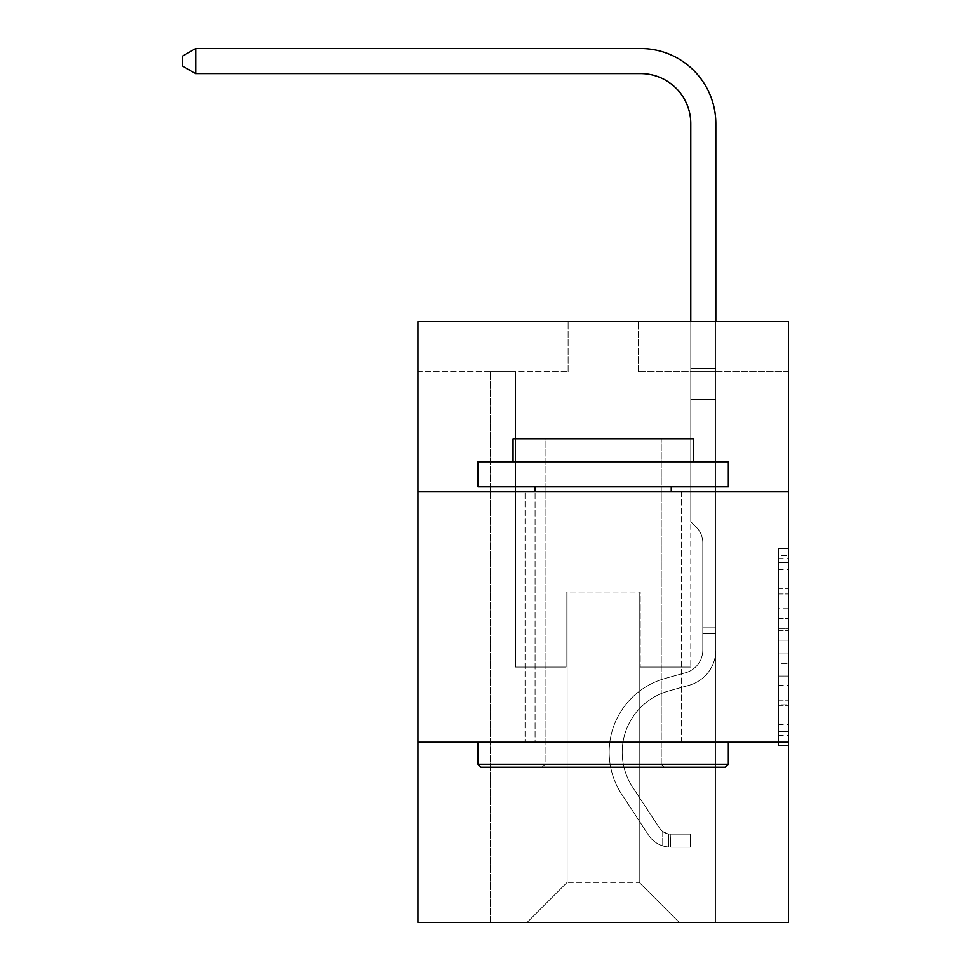 <?xml version="1.0" encoding="UTF-8"?>
<svg xmlns="http://www.w3.org/2000/svg" width="971" height="971" viewBox="0 0 971 971"><rect width="100%" height="100%" fill="white"/><g stroke="black" fill="none" stroke-linecap="round" stroke-linejoin="round"><path stroke-width="0.73" stroke-dasharray="4.86 3.64" d="M778.402 608.744L778.402 640.192L788.416 640.192L788.416 735.533L788.416 558.604L788.416 640.192L778.402 640.192L778.402 555.655L778.402 745.364L778.402 548.785L778.402 731.6L788.416 731.6L778.402 731.6L788.416 731.6L778.402 731.6L778.402 700.152L778.402 745.364L788.416 745.364L788.416 548.785L788.416 731.114L788.416 653.956L778.402 653.956L788.416 653.956L788.416 700.152L788.416 562.537L778.402 562.537L788.416 562.537L788.416 745.364L788.416 558.604L788.416 745.364L778.402 745.364L778.402 548.785L788.416 548.785L788.416 558.604L788.416 548.785L788.416 558.604L788.416 548.785L788.416 555.655L788.416 548.785L778.402 548.785L778.402 562.537L788.416 562.537L778.402 562.537L778.402 608.744L788.416 608.744M681.266 491.86L681.266 742.208L525.056 742.208L681.266 742.208L525.056 742.208L681.266 742.208L681.266 491.86L525.056 491.86L525.056 742.208L525.056 491.86L681.266 491.86M788.416 628.395L788.416 618.563L788.416 628.395L778.402 628.395L778.402 588.839L778.402 705.31L778.402 676.071L788.416 676.071L778.402 676.071L778.402 745.364L788.416 745.364L778.402 745.364L788.416 745.364L778.402 745.364L778.402 548.785L788.416 548.785L778.402 548.785L788.416 548.785L778.402 548.785L778.402 628.395L788.416 628.395M788.416 742.208L788.416 922.45L417.906 922.45L417.906 742.208L788.416 742.208L788.416 321.619L638.214 321.619L788.416 321.619L788.416 371.699L788.416 321.619L417.906 321.619L568.108 321.619L417.906 321.619L417.906 371.699L568.108 371.699L417.906 371.699L417.906 321.619L417.906 491.86L788.416 491.86L417.906 491.86L417.906 742.208L788.416 742.208L417.906 742.208M490.513 922.45L715.821 922.45L715.821 371.699L690.782 371.699L715.821 371.699L690.782 371.699L715.821 371.699L690.782 371.699L715.821 371.699L690.782 371.699L715.821 371.699L690.782 371.699L715.821 371.699L690.782 371.699L715.821 371.699L690.782 371.699L715.821 371.699L690.782 371.699L715.821 371.699L690.782 371.699L715.821 371.699L690.782 371.699L715.821 371.699L715.821 922.45L715.821 371.699L715.821 922.45L715.821 371.699L715.821 922.45L715.821 371.699L715.821 922.45L715.821 371.699L715.821 922.45L715.821 371.699L715.821 922.45L715.821 371.699L715.821 922.45L715.821 371.699L715.821 922.45L715.821 371.699L715.821 922.45L715.821 371.699L715.821 922.45L490.513 922.45L527.059 922.45L490.513 922.45L527.059 922.45L490.513 922.45L527.059 922.45L490.513 922.45L527.059 922.45L490.513 922.45L527.059 922.45L490.513 922.45L527.059 922.45L490.513 922.45L527.059 922.45L490.513 922.45L527.059 922.45L490.513 922.45L527.059 922.45L490.513 922.45L490.513 371.699L515.54 371.699L490.513 371.699L515.54 371.699L490.513 371.699L515.54 371.699L490.513 371.699L515.54 371.699L490.513 371.699L515.54 371.699L490.513 371.699L515.54 371.699L490.513 371.699L515.54 371.699L490.513 371.699L515.54 371.699L490.513 371.699L515.54 371.699L490.513 371.699L515.54 371.699L490.513 371.699L490.513 922.45M788.416 371.699L638.214 371.699L788.416 371.699M567.113 882.396L567.113 591.994L567.113 882.396L567.113 591.994L639.209 591.994L639.209 882.396L567.113 882.396L527.059 922.45L567.113 882.396L567.113 591.994L567.113 882.396L567.113 591.994L566.105 591.994L566.105 667.101L515.54 667.101L515.54 371.699L515.54 667.101L515.54 371.699L515.54 667.101L515.54 371.699L515.54 667.101L515.54 371.699L515.54 667.101L515.54 371.699L515.54 667.101L515.54 371.699L515.54 667.101L515.54 371.699L515.54 667.101L515.54 371.699L515.54 667.101L515.54 371.699L515.54 667.101L515.54 371.699L515.54 667.101L566.105 667.101L515.54 667.101L566.105 667.101L515.54 667.101L566.105 667.101L515.54 667.101L566.105 667.101L515.54 667.101L566.105 667.101L515.54 667.101L566.105 667.101L515.54 667.101L566.105 667.101L515.54 667.101L566.105 667.101L515.54 667.101L566.105 667.101L515.54 667.101L566.105 667.101L566.105 591.994L566.105 667.101L566.105 591.994L566.105 667.101L566.105 591.994L566.105 667.101L566.105 591.994L566.105 667.101L566.105 591.994L566.105 667.101L566.105 591.994L566.105 667.101L566.105 591.994L566.105 667.101L566.105 591.994L566.105 667.101L566.105 591.994L566.105 667.101L566.105 591.994L567.113 591.994L566.105 591.994L567.113 591.994L566.105 591.994L567.113 591.994L566.105 591.994L567.113 591.994L566.105 591.994L567.113 591.994L566.105 591.994L567.113 591.994L566.105 591.994L567.113 591.994L566.105 591.994L567.113 591.994L566.105 591.994L567.113 591.994L566.105 591.994L567.113 591.994L567.113 882.396L527.059 922.45L567.113 882.396L567.113 591.994L567.113 882.396L527.059 922.45L567.113 882.396L567.113 591.994L567.113 882.396L527.059 922.45L567.113 882.396L567.113 591.994L567.113 882.396L527.059 922.45L567.113 882.396L567.113 591.994L567.113 882.396L527.059 922.45L567.113 882.396L567.113 591.994L567.113 882.396L527.059 922.45L567.113 882.396L567.113 591.994L567.113 882.396L527.059 922.45L567.113 882.396L567.113 591.994L567.113 882.396L527.059 922.45L567.113 882.396L527.059 922.45L567.113 882.396L639.209 882.396L639.209 591.994L639.209 882.396L679.263 922.45L639.209 882.396L639.209 591.994L639.209 882.396L679.263 922.45L639.209 882.396L639.209 591.994L639.209 882.396L679.263 922.45L639.209 882.396L639.209 591.994L639.209 882.396L679.263 922.45L639.209 882.396L639.209 591.994L639.209 882.396L679.263 922.45L639.209 882.396L639.209 591.994L639.209 882.396L679.263 922.45L639.209 882.396L639.209 591.994L639.209 882.396L679.263 922.45L639.209 882.396L639.209 591.994L639.209 882.396L679.263 922.45L639.209 882.396L639.209 591.994L639.209 882.396L679.263 922.45L639.209 882.396L639.209 591.994L639.209 882.396L679.263 922.45L639.209 882.396L639.209 591.994L567.113 591.994L567.113 882.396L527.059 922.45L567.113 882.396M640.217 591.994L639.209 591.994L640.217 591.994L639.209 591.994L640.217 591.994L639.209 591.994L640.217 591.994L639.209 591.994L640.217 591.994L639.209 591.994L640.217 591.994L639.209 591.994L640.217 591.994L639.209 591.994L640.217 591.994L639.209 591.994L640.217 591.994L639.209 591.994L640.217 591.994L639.209 591.994L640.217 591.994L640.217 667.101L640.217 591.994M679.263 922.45L639.209 882.396L679.263 922.45M638.214 371.699L638.214 321.619L638.214 371.699M568.108 371.699L568.108 321.619L568.108 371.699M690.782 371.699L690.782 667.101L640.217 667.101L690.782 667.101L640.217 667.101L690.782 667.101L640.217 667.101L690.782 667.101L640.217 667.101L690.782 667.101L640.217 667.101L690.782 667.101L640.217 667.101L690.782 667.101L640.217 667.101L690.782 667.101L640.217 667.101L690.782 667.101L640.217 667.101L690.782 667.101L640.217 667.101L690.782 667.101L690.782 371.699M788.416 491.86L417.906 491.86M778.402 640.192L788.416 640.192L778.402 640.192M778.402 555.655L778.402 548.785L778.402 555.655L788.416 555.655L778.402 555.655M778.402 704.812L778.402 663.776L778.402 704.812L788.416 704.812L778.402 704.812M778.402 663.776L778.402 653.956L788.416 653.956L778.402 653.956L778.402 663.776L788.416 663.776L778.402 663.776M778.402 588.839L778.402 562.537L778.402 588.839L788.416 588.839L778.402 588.839M778.402 548.785L788.416 548.785L778.402 548.785L778.402 558.604L778.402 548.785L788.416 548.785M778.402 745.364L788.416 745.364L778.402 745.364L778.402 735.533L778.402 745.364M195.608 73.59L182.584 66.077L182.584 56.063L195.608 48.55L182.584 56.063L195.608 48.55L640.714 48.55A75.107 75.107 0 0 1 715.821 123.657L715.821 368.555L690.782 368.555L690.782 123.657L690.782 521.694L696.425 527.338A21.763 21.763 0 0 1 702.798 542.728L702.798 650.085L702.798 542.728A21.763 21.763 0 0 0 696.425 527.338L690.782 521.694L690.782 368.555L690.782 521.694L696.425 527.338A21.763 21.763 0 0 1 702.798 542.728L702.798 650.085A23.535 23.535 0 0 1 685.587 672.757A23.535 23.535 0 0 0 702.798 650.085A23.535 23.535 0 0 1 685.587 672.757A23.535 23.535 0 0 0 702.798 650.085L702.798 542.728A21.763 21.763 0 0 0 696.425 527.338L690.782 521.694L690.782 368.555L690.782 521.694L696.425 527.338L690.782 521.694L690.782 368.555L690.782 521.694L690.782 368.555L690.782 399.53L715.821 399.53L715.821 650.085A36.546 36.546 0 0 1 689.082 685.295A36.546 36.546 0 0 0 715.821 650.085A36.546 36.546 0 0 1 689.082 685.295A36.546 36.546 0 0 0 715.821 650.085L715.821 627.849L702.798 627.849L715.821 627.849L702.798 627.849L715.821 627.849L702.798 627.849L715.821 627.849L702.798 627.849L702.798 650.085A23.535 23.535 0 0 1 685.587 672.757A23.535 23.535 0 0 0 702.798 650.085L702.798 627.849L702.798 650.085A23.535 23.535 0 0 1 685.587 672.757A23.535 23.535 0 0 0 702.798 650.085A23.535 23.535 0 0 1 685.587 672.757A23.535 23.535 0 0 0 702.798 650.085L702.798 627.849L702.798 650.085A23.535 23.535 0 0 1 685.587 672.757A23.535 23.535 0 0 0 702.798 650.085L702.798 627.849L702.798 650.085A23.535 23.535 0 0 1 685.587 672.757A23.535 23.535 0 0 0 702.798 650.085A23.535 23.535 0 0 1 685.587 672.757A23.535 23.535 0 0 0 702.798 650.085L702.798 627.849L702.798 650.085A23.535 23.535 0 0 1 685.587 672.757A23.535 23.535 0 0 0 702.798 650.085L702.798 627.849L702.798 650.085A23.535 23.535 0 0 1 685.587 672.757A23.535 23.535 0 0 0 702.798 650.085A23.535 23.535 0 0 1 685.587 672.757L665.208 678.438L685.587 672.757A23.535 23.535 0 0 0 702.798 650.085A23.535 23.535 0 0 1 685.587 672.757L665.208 678.438L685.587 672.757A23.535 23.535 0 0 0 702.798 650.085L702.798 627.849L702.798 650.085A23.535 23.535 0 0 1 685.587 672.757L665.208 678.438L685.587 672.757A23.535 23.535 0 0 0 702.798 650.085A23.535 23.535 0 0 1 685.587 672.757L665.208 678.438L685.587 672.757A23.535 23.535 0 0 0 702.798 650.085A23.535 23.535 0 0 1 685.587 672.757L665.208 678.438L685.587 672.757A23.535 23.535 0 0 0 702.798 650.085L702.798 627.849L702.798 650.085A23.535 23.535 0 0 1 685.587 672.757L665.208 678.438L685.587 672.757A23.535 23.535 0 0 0 702.798 650.085A23.535 23.535 0 0 1 685.587 672.757L665.208 678.438A76.6 76.6 0 0 0 621.719 794.254A76.6 76.6 0 0 1 665.208 678.438L685.587 672.757L665.208 678.438A76.6 76.6 0 0 0 621.719 794.254A76.6 76.6 0 0 1 665.208 678.438A76.6 76.6 0 0 0 621.719 794.254A76.6 76.6 0 0 1 665.208 678.438L685.587 672.757A23.535 23.535 0 0 0 702.798 650.085A23.535 23.535 0 0 1 685.587 672.757L665.208 678.438A76.6 76.6 0 0 0 621.719 794.254A76.6 76.6 0 0 1 665.208 678.438L685.587 672.757L665.208 678.438A76.6 76.6 0 0 0 621.719 794.254A76.6 76.6 0 0 1 665.208 678.438A76.6 76.6 0 0 0 621.719 794.254A76.6 76.6 0 0 1 665.208 678.438L685.587 672.757L665.208 678.438A76.6 76.6 0 0 0 621.719 794.254A76.6 76.6 0 0 1 665.208 678.438L685.587 672.757A23.535 23.535 0 0 0 702.798 650.085L702.798 627.849L702.798 650.085A23.535 23.535 0 0 1 685.587 672.757L665.208 678.438A76.6 76.6 0 0 0 621.719 794.254A76.6 76.6 0 0 1 665.208 678.438A76.6 76.6 0 0 0 621.719 794.254A76.6 76.6 0 0 1 665.208 678.438L685.587 672.757L665.208 678.438A76.6 76.6 0 0 0 621.719 794.254A76.6 76.6 0 0 1 665.208 678.438A76.6 76.6 0 0 0 621.719 794.254L648.567 835.169L621.719 794.254A76.6 76.6 0 0 1 665.208 678.438L685.587 672.757L665.208 678.438A76.6 76.6 0 0 0 621.719 794.254L648.567 835.169L621.719 794.254A76.6 76.6 0 0 1 665.208 678.438A76.6 76.6 0 0 0 621.719 794.254L648.567 835.169L621.719 794.254A76.6 76.6 0 0 1 665.208 678.438A76.6 76.6 0 0 0 621.719 794.254L648.567 835.169L621.719 794.254A76.6 76.6 0 0 1 665.208 678.438L685.587 672.757A23.535 23.535 0 0 0 702.798 650.085A23.535 23.535 0 0 1 685.587 672.757L665.208 678.438A76.6 76.6 0 0 0 621.719 794.254L648.567 835.169L621.719 794.254A76.6 76.6 0 0 1 665.208 678.438A76.6 76.6 0 0 0 621.719 794.254L648.567 835.169L621.719 794.254A76.6 76.6 0 0 1 665.208 678.438A76.6 76.6 0 0 0 621.719 794.254L648.567 835.169A26.533 26.533 0 0 0 662.744 845.911C670.463 847.549 670.463 847.549 662.744 845.911C670.463 847.549 670.463 847.549 662.744 845.911A26.533 26.533 0 0 1 648.567 835.169L621.719 794.254L648.567 835.169A26.533 26.533 0 0 0 670.257 847.137A26.533 26.533 0 0 1 648.567 835.169A26.533 26.533 0 0 0 662.744 845.911C670.463 847.549 670.463 847.549 662.744 845.911C670.463 847.549 670.463 847.549 662.744 845.911A26.533 26.533 0 0 1 648.567 835.169L621.719 794.254L648.567 835.169A26.533 26.533 0 0 0 670.257 847.137A26.533 26.533 0 0 1 648.567 835.169A26.533 26.533 0 0 0 662.744 845.911C670.463 847.549 670.463 847.549 662.744 845.911C670.463 847.549 670.463 847.549 662.744 845.911A26.533 26.533 0 0 1 648.567 835.169L621.719 794.254A76.6 76.6 0 0 1 665.208 678.438L685.587 672.757L665.208 678.438A76.6 76.6 0 0 0 621.719 794.254L648.567 835.169A26.533 26.533 0 0 0 670.257 847.137A26.533 26.533 0 0 1 648.567 835.169A26.533 26.533 0 0 0 662.744 845.911C670.463 847.549 670.463 847.549 662.744 845.911C670.463 847.549 670.463 847.549 662.744 845.911A26.533 26.533 0 0 1 648.567 835.169L621.719 794.254L648.567 835.169A26.533 26.533 0 0 0 670.257 847.137A26.533 26.533 0 0 1 648.567 835.169A26.533 26.533 0 0 0 662.744 845.911C670.463 847.549 670.463 847.549 662.744 845.911C670.463 847.549 670.463 847.549 662.744 845.911A26.533 26.533 0 0 1 648.567 835.169L621.719 794.254L648.567 835.169A26.533 26.533 0 0 0 670.257 847.137A26.533 26.533 0 0 1 648.567 835.169A26.533 26.533 0 0 0 662.744 845.911C670.463 847.549 670.463 847.549 662.744 845.911C670.463 847.549 670.463 847.549 662.744 845.911A26.533 26.533 0 0 1 648.567 835.169L621.719 794.254A76.6 76.6 0 0 1 665.208 678.438A76.6 76.6 0 0 0 621.719 794.254L648.567 835.169A26.533 26.533 0 0 0 670.257 847.137A26.533 26.533 0 0 1 648.567 835.169A26.533 26.533 0 0 0 662.744 845.911C670.463 847.549 670.463 847.549 662.744 845.911C670.463 847.549 670.463 847.549 662.744 845.911A26.533 26.533 0 0 1 648.567 835.169L621.719 794.254L648.567 835.169A26.533 26.533 0 0 0 670.257 847.137A26.533 26.533 0 0 1 648.567 835.169A26.533 26.533 0 0 0 662.744 845.911C670.463 847.549 670.463 847.549 662.744 845.911C670.463 847.549 670.463 847.549 662.744 845.911A26.533 26.533 0 0 1 648.567 835.169L621.719 794.254L648.567 835.169A26.533 26.533 0 0 0 670.257 847.137A26.533 26.533 0 0 1 648.567 835.169A26.533 26.533 0 0 0 662.744 845.911C670.463 847.549 670.463 847.549 662.744 845.911C670.463 847.549 670.463 847.549 662.744 845.911A26.533 26.533 0 0 1 648.567 835.169L621.719 794.254A76.6 76.6 0 0 1 665.208 678.438A76.6 76.6 0 0 0 621.719 794.254L648.567 835.169A26.533 26.533 0 0 0 670.257 847.137A26.533 26.533 0 0 1 648.567 835.169A26.533 26.533 0 0 0 662.744 845.911C670.463 847.549 670.463 847.549 662.744 845.911C670.463 847.549 670.463 847.549 662.744 845.911A26.533 26.533 0 0 1 648.567 835.169L621.719 794.254L648.567 835.169A26.533 26.533 0 0 0 670.257 847.137L690.284 847.149L670.257 847.137A26.533 26.533 0 0 1 648.567 835.169L621.719 794.254A76.6 76.6 0 0 1 665.208 678.438L685.587 672.757A23.535 23.535 0 0 0 702.798 650.085L702.798 627.849L702.798 633.857L702.798 627.849L715.821 627.849L715.821 650.085A36.546 36.546 0 0 1 689.082 685.295A36.546 36.546 0 0 0 715.821 650.085L715.821 633.857L715.821 650.085A36.546 36.546 0 0 1 689.082 685.295A36.546 36.546 0 0 0 715.821 650.085A36.546 36.546 0 0 1 689.082 685.295A36.546 36.546 0 0 0 715.821 650.085A36.546 36.546 0 0 1 689.082 685.295A36.546 36.546 0 0 0 715.821 650.085A36.546 36.546 0 0 1 689.082 685.295A36.546 36.546 0 0 0 715.821 650.085A36.546 36.546 0 0 1 689.082 685.295A36.546 36.546 0 0 0 715.821 650.085A36.546 36.546 0 0 1 689.082 685.295A36.546 36.546 0 0 0 715.821 650.085A36.546 36.546 0 0 1 689.082 685.295A36.546 36.546 0 0 0 715.821 650.085A36.546 36.546 0 0 1 689.082 685.295L668.703 690.976L689.082 685.295A36.546 36.546 0 0 0 715.821 650.085A36.546 36.546 0 0 1 689.082 685.295L668.703 690.976L689.082 685.295A36.546 36.546 0 0 0 715.821 650.085A36.546 36.546 0 0 1 689.082 685.295L668.703 690.976L689.082 685.295A36.546 36.546 0 0 0 715.821 650.085A36.546 36.546 0 0 1 689.082 685.295L668.703 690.976A63.588 63.588 0 0 0 632.607 787.105A63.588 63.588 0 0 1 668.703 690.976A63.588 63.588 0 0 0 632.607 787.105A63.588 63.588 0 0 1 668.703 690.976L689.082 685.295L668.703 690.976A63.588 63.588 0 0 0 632.607 787.105A63.588 63.588 0 0 1 668.703 690.976L689.082 685.295L668.703 690.976A63.588 63.588 0 0 0 632.607 787.105A63.588 63.588 0 0 1 668.703 690.976A63.588 63.588 0 0 0 632.607 787.105A63.588 63.588 0 0 1 668.703 690.976L689.082 685.295L668.703 690.976A63.588 63.588 0 0 0 632.607 787.105A63.588 63.588 0 0 1 668.703 690.976L689.082 685.295L668.703 690.976A63.588 63.588 0 0 0 632.607 787.105A63.588 63.588 0 0 1 668.703 690.976A63.588 63.588 0 0 0 632.607 787.105A63.588 63.588 0 0 1 668.703 690.976L689.082 685.295L668.703 690.976A63.588 63.588 0 0 0 632.607 787.105A63.588 63.588 0 0 1 668.703 690.976L689.082 685.295L668.703 690.976A63.588 63.588 0 0 0 632.607 787.105A63.588 63.588 0 0 1 668.703 690.976A63.588 63.588 0 0 0 632.607 787.105L659.455 828.02L632.607 787.105A63.588 63.588 0 0 1 668.703 690.976A63.588 63.588 0 0 0 632.607 787.105L659.455 828.02L632.607 787.105A63.588 63.588 0 0 1 668.703 690.976L689.082 685.295L668.703 690.976A63.588 63.588 0 0 0 632.607 787.105L659.455 828.02L632.607 787.105A63.588 63.588 0 0 1 668.703 690.976A63.588 63.588 0 0 0 632.607 787.105L659.455 828.02L632.607 787.105A63.588 63.588 0 0 1 668.703 690.976A63.588 63.588 0 0 0 632.607 787.105L659.455 828.02L632.607 787.105A63.588 63.588 0 0 1 668.703 690.976L689.082 685.295L668.703 690.976A63.588 63.588 0 0 0 632.607 787.105L659.455 828.02L632.607 787.105A63.588 63.588 0 0 1 668.703 690.976A63.588 63.588 0 0 0 632.607 787.105L659.455 828.02A13.521 13.521 0 0 0 662.744 831.504C670.33 834.987 670.33 834.987 662.744 831.504C670.33 834.987 670.33 834.987 662.744 831.504A13.521 13.521 0 0 1 659.455 828.02L632.607 787.105L659.455 828.02A13.521 13.521 0 0 0 670.257 834.125A13.521 13.521 0 0 1 659.455 828.02A13.521 13.521 0 0 0 662.744 831.504C670.33 834.987 670.33 834.987 662.744 831.504C670.33 834.987 670.33 834.987 662.744 831.504A13.521 13.521 0 0 1 659.455 828.02L632.607 787.105L659.455 828.02A13.521 13.521 0 0 0 670.257 834.125A13.521 13.521 0 0 1 659.455 828.02A13.521 13.521 0 0 0 662.744 831.504C670.33 834.987 670.33 834.987 662.744 831.504C670.33 834.987 670.33 834.987 662.744 831.504A13.521 13.521 0 0 1 659.455 828.02L632.607 787.105A63.588 63.588 0 0 1 668.703 690.976A63.588 63.588 0 0 0 632.607 787.105L659.455 828.02A13.521 13.521 0 0 0 670.257 834.125A13.521 13.521 0 0 1 659.455 828.02A13.521 13.521 0 0 0 662.744 831.504C670.33 834.987 670.33 834.987 662.744 831.504C670.33 834.987 670.33 834.987 662.744 831.504A13.521 13.521 0 0 1 659.455 828.02L632.607 787.105L659.455 828.02A13.521 13.521 0 0 0 670.257 834.125A13.521 13.521 0 0 1 659.455 828.02A13.521 13.521 0 0 0 662.744 831.504C670.33 834.987 670.33 834.987 662.744 831.504C670.33 834.987 670.33 834.987 662.744 831.504A13.521 13.521 0 0 1 659.455 828.02L632.607 787.105L659.455 828.02A13.521 13.521 0 0 0 670.257 834.125A13.521 13.521 0 0 1 659.455 828.02A13.521 13.521 0 0 0 662.744 831.504C670.33 834.987 670.33 834.987 662.744 831.504C670.33 834.987 670.33 834.987 662.744 831.504A13.521 13.521 0 0 1 659.455 828.02L632.607 787.105A63.588 63.588 0 0 1 668.703 690.976A63.588 63.588 0 0 0 632.607 787.105L659.455 828.02A13.521 13.521 0 0 0 670.257 834.125A13.521 13.521 0 0 1 659.455 828.02A13.521 13.521 0 0 0 662.744 831.504C670.33 834.987 670.33 834.987 662.744 831.504C670.33 834.987 670.33 834.987 662.744 831.504A13.521 13.521 0 0 1 659.455 828.02L632.607 787.105L659.455 828.02A13.521 13.521 0 0 0 670.257 834.125A13.521 13.521 0 0 1 659.455 828.02A13.521 13.521 0 0 0 662.744 831.504C670.33 834.987 670.33 834.987 662.744 831.504C670.33 834.987 670.33 834.987 662.744 831.504A13.521 13.521 0 0 1 659.455 828.02L632.607 787.105L659.455 828.02A13.521 13.521 0 0 0 670.257 834.125A13.521 13.521 0 0 1 659.455 828.02A13.521 13.521 0 0 0 662.744 831.504C670.33 834.987 670.33 834.987 662.744 831.504C670.33 834.987 670.33 834.987 662.744 831.504A13.521 13.521 0 0 1 659.455 828.02L632.607 787.105A63.588 63.588 0 0 1 668.703 690.976A63.588 63.588 0 0 0 632.607 787.105L659.455 828.02A13.521 13.521 0 0 0 670.257 834.125A13.521 13.521 0 0 1 659.455 828.02A13.521 13.521 0 0 0 662.744 831.504A13.521 13.521 0 0 1 659.455 828.02L632.607 787.105L659.455 828.02A13.521 13.521 0 0 0 670.257 834.125L690.284 834.125L690.284 847.149L690.284 834.125L670.257 834.125L670.755 847.149L690.284 847.149L670.257 847.137L670.257 834.125L690.284 834.125L690.284 847.149L690.284 834.125L670.257 834.125L670.755 847.149L690.284 847.149L670.257 847.137L670.257 834.125L690.284 834.125L690.284 847.149L690.284 834.125L670.257 834.125L670.755 847.149L690.284 847.149L670.257 847.137L670.257 834.125L690.284 834.125L690.284 847.149L690.284 834.125L670.257 834.125L670.755 847.149L690.284 847.149L670.257 847.137L670.257 834.125L690.284 834.125L690.284 847.149L690.284 834.125L670.257 834.125L670.755 847.149L690.284 847.149L670.257 847.137L670.257 834.125L690.284 834.125L690.284 847.149L690.284 834.125L670.257 834.125L670.755 847.149L690.284 847.149L670.257 847.137L670.257 834.125L690.284 834.125L690.284 847.149L690.284 834.125L670.257 834.125L670.755 847.149L690.284 847.149L670.257 847.137L670.257 834.125L690.284 834.125L690.284 847.149L690.284 834.125L670.257 834.125L670.755 847.149L690.284 847.149L670.257 847.137L670.257 834.125L690.284 834.125L690.284 847.149L690.284 834.125L670.257 834.125L670.755 847.149L690.284 847.149L670.257 847.137L670.257 834.125L690.284 834.125L670.257 834.125L670.257 847.137L670.257 834.125A13.521 13.521 0 0 1 659.455 828.02L632.607 787.105A63.588 63.588 0 0 1 668.703 690.976L689.082 685.295A36.546 36.546 0 0 0 715.821 650.085L715.821 368.555L715.821 399.53L715.821 368.555L690.782 368.555L690.782 123.657A50.067 50.067 0 0 0 640.714 73.59L195.608 73.59L195.608 48.55L640.714 48.55A75.107 75.107 0 0 1 715.821 123.657L715.821 399.53L715.821 368.555L690.782 368.555L690.782 399.53L715.821 399.53L715.821 368.555L715.821 399.53L715.821 368.555L690.782 368.555L690.782 123.657A50.067 50.067 0 0 0 640.714 73.59L195.608 73.59L182.584 66.077L182.584 56.063L182.584 66.077L195.608 73.59L195.608 48.55L195.608 73.59L182.584 66.077L182.584 56.063L195.608 48.55L182.584 56.063L182.584 66.077L195.608 73.59L195.608 48.55L640.714 48.55A75.107 75.107 0 0 1 715.821 123.657L715.821 399.53L715.821 368.555L690.782 368.555L715.821 368.555L715.821 399.53L715.821 368.555L690.782 368.555L690.782 123.657A50.067 50.067 0 0 0 640.714 73.59L195.608 73.59L182.584 66.077L182.584 56.063L195.608 48.55L195.608 73.59L195.608 48.55L182.584 56.063L182.584 66.077L195.608 73.59L182.584 66.077L182.584 56.063L195.608 48.55L640.714 48.55A75.107 75.107 0 0 1 715.821 123.657L715.821 399.53L715.821 368.555L690.782 368.555L690.782 521.694L696.425 527.338A21.763 21.763 0 0 1 702.798 542.728A21.763 21.763 0 0 0 696.425 527.338L690.782 521.694L690.782 399.53L715.821 399.53L715.821 368.555L715.821 399.53L715.821 368.555L690.782 368.555L690.782 123.657A50.067 50.067 0 0 0 640.714 73.59L195.608 73.59L195.608 48.55L195.608 73.59L182.584 66.077L195.608 73.59L195.608 48.55L182.584 56.063L182.584 66.077L182.584 56.063L195.608 48.55L640.714 48.55A75.107 75.107 0 0 1 715.821 123.657L715.821 650.085A36.546 36.546 0 0 1 689.082 685.295A36.546 36.546 0 0 0 715.821 650.085L715.821 399.53L690.782 399.53L690.782 368.555L715.821 368.555L690.782 368.555L690.782 123.657A50.067 50.067 0 0 0 640.714 73.59L195.608 73.59L182.584 66.077L195.608 73.59L195.608 48.55L195.608 73.59L182.584 66.077L182.584 56.063L182.584 66.077L195.608 73.59L195.608 48.55L182.584 56.063L195.608 48.55L640.714 48.55A75.107 75.107 0 0 1 715.821 123.657L715.821 399.53L690.782 399.53L690.782 521.694L696.425 527.338A21.763 21.763 0 0 1 702.798 542.728A21.763 21.763 0 0 0 696.425 527.338L690.782 521.694L690.782 368.555L690.782 399.53L715.821 399.53L715.821 650.085A36.546 36.546 0 0 1 689.082 685.295A36.546 36.546 0 0 0 715.821 650.085L715.821 399.53L690.782 399.53L690.782 521.694L696.425 527.338A21.763 21.763 0 0 1 702.798 542.728A21.763 21.763 0 0 0 696.425 527.338L690.782 521.694L690.782 123.657A50.067 50.067 0 0 0 640.714 73.59L195.608 73.59L182.584 66.077L182.584 56.063L182.584 66.077L195.608 73.59L195.608 48.55L195.608 73.59L182.584 66.077L182.584 56.063L195.608 48.55L182.584 56.063L182.584 66.077L195.608 73.59L195.608 48.55L640.714 48.55A75.107 75.107 0 0 1 715.821 123.657L715.821 368.555L690.782 368.555L715.821 368.555L715.821 650.085A36.546 36.546 0 0 1 689.082 685.295A36.546 36.546 0 0 0 715.821 650.085L715.821 399.53L690.782 399.53L690.782 521.694L696.425 527.338A21.763 21.763 0 0 1 702.798 542.728A21.763 21.763 0 0 0 696.425 527.338L690.782 521.694L690.782 399.53L715.821 399.53L715.821 650.085A36.546 36.546 0 0 1 689.082 685.295L668.703 690.976L689.082 685.295A36.546 36.546 0 0 0 715.821 650.085L715.821 399.53L690.782 399.53L690.782 123.657A50.067 50.067 0 0 0 640.714 73.59L195.608 73.59L640.714 73.59L195.608 73.59L640.714 73.59L195.608 73.59L640.714 73.59L195.608 73.59L195.608 48.55L182.584 56.063L195.608 48.55L640.714 48.55A75.107 75.107 0 0 1 715.821 123.657L715.821 368.555L690.782 368.555L690.782 521.694L696.425 527.338A21.763 21.763 0 0 1 702.798 542.728A21.763 21.763 0 0 0 696.425 527.338L690.782 521.694L690.782 399.53L715.821 399.53L715.821 650.085A36.546 36.546 0 0 1 689.082 685.295A36.546 36.546 0 0 0 715.821 650.085L715.821 399.53L690.782 399.53L690.782 123.657A50.067 50.067 0 0 0 640.714 73.59L195.608 73.59L195.608 48.55L182.584 56.063L182.584 66.077L182.584 56.063L195.608 48.55L640.714 48.55A75.107 75.107 0 0 1 715.821 123.657L715.821 368.555L690.782 368.555L690.782 123.657A50.067 50.067 0 0 0 640.714 73.59L195.608 73.59L640.714 73.59L195.608 73.59L195.608 48.55L182.584 56.063L182.584 66.077L195.608 73.59L640.714 73.59L195.608 73.59L195.608 48.55L640.714 48.55A75.107 75.107 0 0 1 715.821 123.657L715.821 368.555L715.821 123.657L715.821 368.555L690.782 368.555L690.782 521.694L696.425 527.338A21.763 21.763 0 0 1 702.798 542.728A21.763 21.763 0 0 0 696.425 527.338L690.782 521.694L690.782 399.53L715.821 399.53L715.821 650.085A36.546 36.546 0 0 1 689.082 685.295A36.546 36.546 0 0 0 715.821 650.085L715.821 399.53L690.782 399.53L690.782 123.657A50.067 50.067 0 0 0 640.714 73.59M480.997 767.236L725.325 767.236L728.335 764.238L477.987 764.238L728.335 764.238L477.987 764.238L480.997 767.236L725.325 767.236L480.997 767.236M545.083 764.238L542.073 767.236L664.249 767.236L542.073 767.236L664.249 767.236L542.073 767.236L545.083 764.238L545.083 438.783L661.239 438.783L545.083 438.783L661.239 438.783L545.083 438.783L545.083 764.238L661.239 764.238L664.249 767.236L661.239 764.238L545.083 764.238L661.239 764.238L661.239 438.783L661.239 764.238L545.083 764.238M728.335 461.82L477.987 461.82L477.987 486.847L728.335 486.847L477.987 486.847L728.335 486.847L728.335 461.82L477.987 461.82L728.335 461.82M513.04 461.82L693.282 461.82L693.282 438.783L513.04 438.783L693.282 438.783L513.04 438.783L513.04 461.82L693.282 461.82M477.987 742.208L728.335 742.208L477.987 742.208L728.335 742.208L477.987 742.208L477.987 764.238M728.335 742.208L728.335 764.238M535.07 486.847L671.252 486.847L535.07 486.847L671.252 486.847L535.07 486.847L535.07 742.208L671.252 742.208L535.07 742.208L671.252 742.208L535.07 742.208L535.07 491.86M671.252 486.847L671.252 491.86M640.714 48.55A75.107 75.107 0 0 1 715.821 123.657A75.107 75.107 0 0 0 640.714 48.55A75.107 75.107 0 0 1 715.821 123.657A75.107 75.107 0 0 0 640.714 48.55A75.107 75.107 0 0 1 715.821 123.657A75.107 75.107 0 0 0 640.714 48.55A75.107 75.107 0 0 1 715.821 123.657A75.107 75.107 0 0 0 640.714 48.55A75.107 75.107 0 0 1 715.821 123.657L715.821 368.555L715.821 123.657L715.821 368.555L690.782 368.555L690.782 123.657L690.782 368.555L690.782 123.657L690.782 368.555L715.821 368.555L715.821 123.657L715.821 368.555L715.821 123.657L715.821 368.555L690.782 368.555L690.782 123.657M715.821 650.085L715.821 399.53L690.782 399.53L715.821 399.53L715.821 650.085L715.821 399.53L690.782 399.53L715.821 399.53L715.821 650.085L715.821 399.53L690.782 399.53L715.821 399.53L715.821 650.085M702.798 650.085L702.798 542.728A21.763 21.763 0 0 0 696.425 527.338A21.763 21.763 0 0 1 702.798 542.728A21.763 21.763 0 0 0 696.425 527.338A21.763 21.763 0 0 1 702.798 542.728L702.798 650.085M702.798 627.849L715.821 627.849L715.821 633.857L715.821 627.849L702.798 627.849M690.782 521.694L696.425 527.338L690.782 521.694M715.821 321.619L715.821 368.555L690.782 368.555L690.782 321.619M662.744 831.504C670.33 834.987 670.33 834.987 662.744 831.504C670.33 834.987 670.33 834.987 662.744 831.504L662.744 845.911L662.744 831.504M690.284 847.149L690.284 834.125L690.284 847.149M778.402 700.152L788.416 700.152L778.402 700.152M778.402 685.405L788.416 685.405M778.402 593.997L788.416 593.997L778.402 593.997M778.402 558.604L788.416 558.604M778.402 735.533L788.416 735.533M778.402 724.718L788.416 724.718M778.402 569.419L788.416 569.419M778.402 630.361L788.416 630.361L778.402 630.361M778.402 685.902L788.416 685.902L778.402 685.902M778.402 705.31L788.416 705.31L778.402 705.31M778.402 618.563L788.416 618.563L778.402 618.563M702.798 633.857L715.821 633.857L702.798 633.857M778.402 731.114L788.416 731.114M778.402 731.6L788.416 731.6M778.402 562.537L788.416 562.537M668.752 833.98L668.752 847.076L668.752 833.98"/><path stroke-width="1.46" d="M788.416 491.86L788.416 321.619L417.906 321.619L417.906 491.86L788.416 491.86L788.416 922.45L417.906 922.45L417.906 491.86M788.416 742.208L417.906 742.208M690.782 321.619L690.782 123.657A50.067 50.067 0 0 0 640.714 73.59L195.608 73.59L182.584 66.077L182.584 56.063L195.608 48.55L640.714 48.55A75.107 75.107 0 0 1 715.821 123.657L715.821 321.619M480.997 767.236L477.987 764.238L728.335 764.238L725.325 767.236L480.997 767.236M728.335 461.82L728.335 486.847L477.987 486.847L477.987 461.82L728.335 461.82M513.04 461.82L513.04 438.783L693.282 438.783L693.282 461.82M728.335 742.208L728.335 764.238M477.987 742.208L477.987 764.238M671.252 486.847L671.252 491.86M535.07 486.847L535.07 491.86M690.782 123.657A50.067 50.067 0 0 0 640.714 73.59A50.067 50.067 0 0 1 690.782 123.657A50.067 50.067 0 0 0 640.714 73.59A50.067 50.067 0 0 1 690.782 123.657A50.067 50.067 0 0 0 640.714 73.59A50.067 50.067 0 0 1 690.782 123.657A50.067 50.067 0 0 0 640.714 73.59A50.067 50.067 0 0 1 690.782 123.657A50.067 50.067 0 0 0 640.714 73.59M195.608 73.59L195.608 48.55L640.714 48.55"/></g></svg>

